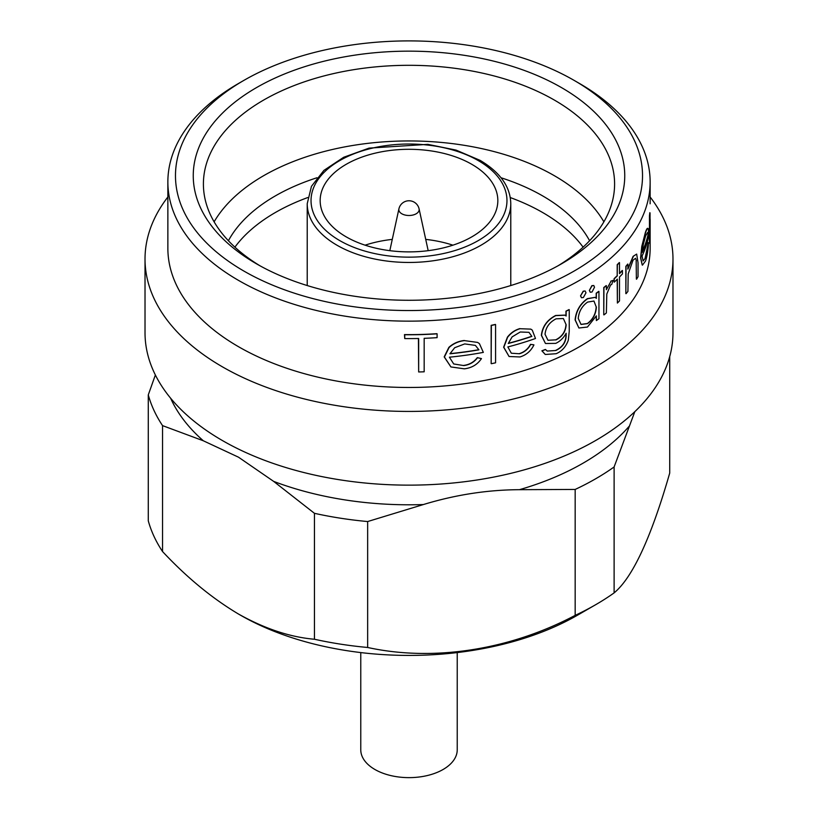 <?xml version="1.0" encoding="UTF-8"?>
<svg xmlns="http://www.w3.org/2000/svg" width="818" height="818" viewBox="0 0 818 818"><rect width="100%" height="100%" fill="white"/><g stroke="black" fill="none" stroke-linecap="round" stroke-linejoin="round"><path stroke-width="1.23" d="M360.769 652.58L360.769 749.789A48.231 27.843 0 0 0 374.9 769.482A48.231 27.843 0 0 0 427.456 775.515A48.231 27.843 0 0 0 457.231 749.789L457.231 652.58M471.822 164.326A88.835 51.289 0 0 0 375.002 153.201A88.835 51.289 0 0 0 320.165 200.594A88.835 51.289 0 0 0 346.178 236.852A88.835 51.289 0 0 0 442.998 247.977A88.835 51.289 0 0 0 497.835 200.594A88.835 51.289 0 0 0 471.822 164.326M365.084 245.175A88.835 51.289 180 0 1 392.272 239.388M425.728 239.388A88.835 51.289 180 0 1 452.916 245.175M428.182 250.666L419.092 208.897A10.164 5.869 180 0 1 416.188 213.774A10.164 5.869 180 0 1 401.812 213.774A10.164 5.869 180 0 1 398.908 208.897L389.818 250.666M603.878 221.831A205.594 118.702 0 0 0 554.379 175.717A205.594 118.702 0 0 0 214.122 221.831M589.594 240.748A189.101 109.172 0 0 0 542.712 195.931A189.101 109.172 0 0 0 501.045 177.762M316.955 177.762A189.101 109.172 0 0 0 228.406 240.748M256.443 263.795L256.443 263.795A215.748 124.561 180 0 1 256.443 87.638A215.748 124.561 180 0 1 561.557 87.638A215.748 124.561 180 0 1 561.557 263.795A215.748 124.561 180 0 1 256.443 263.795M557.886 265.87A205.594 118.702 0 0 0 614.594 184.009A205.594 118.702 0 0 0 554.379 100.072A205.594 118.702 0 0 0 330.319 74.346A205.594 118.702 0 0 0 203.406 184.009A205.594 118.702 0 0 0 260.114 265.87M243.876 271.055A233.519 134.817 0 0 0 574.124 271.055A233.519 134.817 0 0 0 574.124 80.389L579.502 83.497A241.136 139.213 180 0 1 579.512 83.497A241.136 139.213 180 0 1 650.136 181.933A241.136 139.213 180 0 1 501.281 310.554A241.136 139.213 180 0 1 238.498 280.38A241.136 139.213 180 0 1 167.864 181.933A241.136 139.213 180 0 1 238.488 83.497L243.876 80.389A233.519 134.817 0 0 0 243.876 271.055M167.864 181.933L167.864 248.253A241.136 139.213 0 0 0 238.498 346.699A241.136 139.213 0 0 0 501.281 376.873A241.136 139.213 0 0 0 650.136 248.253L650.136 219.101M167.864 197.005A263.979 152.404 0 0 0 145.021 259.02A263.979 152.404 0 0 0 222.343 366.791A263.979 152.404 0 0 0 510.023 399.828A263.979 152.404 0 0 0 672.979 259.02A263.979 152.404 0 0 0 650.136 197.005M145.021 259.02L145.021 332.732A263.979 152.404 0 0 0 222.343 440.503A263.979 152.404 0 0 0 510.023 473.54A263.979 152.404 0 0 0 672.979 332.732L672.979 259.02M491.158 363.601L491.158 325.339A241.136 139.213 0 0 0 495.381 324.429L495.575 324.541A241.382 139.367 180 0 1 491.352 325.452L491.158 363.601M519.297 353.642C524.215 352.129 527.958 349.03 530.524 344.347L533.755 344.797L530.708 344.45C528.142 349.143 524.399 352.241 519.491 353.754L519.297 353.642M507.61 337.261L503.827 347.313L509.072 356.505L503.632 347.2L507.416 337.149C510.739 332.895 514.89 330.043 519.87 328.601L520.054 328.713C515.125 330.124 510.984 332.967 507.61 337.261L507.416 337.149M589.533 290.554L590.269 292.261L589.349 290.441L591.864 285.676L593.786 285.502L592.038 285.779L589.349 290.441M580.719 295.983L581.496 297.721L580.535 295.881L583.193 291.198L585.044 290.973L583.377 291.3L580.535 295.881M596.199 298.181L596.199 293.202A241.136 139.213 0 0 0 598.766 291.341L598.95 291.443A241.382 139.367 180 0 1 596.373 293.304L596.199 293.202M596.373 293.304L596.373 298.355L595.126 297.353L587.549 298.764C580.269 303.948 576.179 311.034 575.279 320.032L578.909 328.008L587.457 327.036L596.373 315.85L596.373 320.564L596.199 316.239M578.909 328.008L575.105 319.93C575.984 310.952 580.074 303.867 587.365 298.652L595.126 297.353M649.451 243.13L649.451 215.87A241.136 139.213 0 0 0 649.799 212.721L650.044 212.854A241.382 139.367 180 0 1 649.696 216.003L649.451 243.13M650.136 203.794L650.136 181.933M645.157 257.967L648.337 242.609L645.157 257.967M645.371 258.089L643.112 260.973L642.069 256.075A241.382 139.367 0 0 0 648.827 235.594L648.265 228.774C647.692 227.721 646.782 229.071 645.525 232.803L641.987 246.494L640.791 258.048L642.222 265.042L640.586 257.926L641.782 246.382L645.31 232.68C646.557 228.958 647.467 227.608 648.04 228.641M625.852 293.59L625.852 266.331A241.136 139.213 0 0 0 627.723 264.061L627.917 264.173A241.382 139.367 180 0 1 626.046 266.433L625.852 293.59M627.723 268.979L633.122 256.331L636.68 254.091L633.122 256.331M636.363 279.091L636.179 260.349L636.363 279.091M617.385 275.789A241.382 139.367 180 0 1 614.277 278.774L614.093 282.016L614.093 278.662A241.136 139.213 0 0 0 617.201 275.676L617.201 264.674A241.136 139.213 0 0 0 619.318 262.547L619.502 262.66A241.382 139.367 180 0 1 617.385 264.787L617.201 275.676M619.502 273.355A241.136 139.213 0 0 0 622.232 270.451L622.426 270.564A241.382 139.367 180 0 1 619.502 273.662L619.502 262.66M614.277 282.118A241.382 139.367 0 0 0 617.385 279.132L617.385 303.049L617.201 279.316M603.766 314.787L603.766 287.527A241.136 139.213 0 0 0 606.189 285.584L606.373 285.686A241.382 139.367 180 0 1 603.95 287.629L603.766 314.787M610.841 281.136L612.999 280.4L610.841 281.136M545.586 343.499L555.719 343.376C560.023 341.413 563.5 338.038 566.138 333.274L566.138 334.685C566.312 341.852 562.876 347.129 555.821 350.503L547.242 351.065L545.524 349.552A241.382 139.367 180 0 1 542.058 350.902L545.289 354.48L556.138 353.713C561.946 351.239 566.005 346.72 568.326 340.145L569.236 331.31L569.236 309.685A241.382 139.367 180 0 1 566.138 311.239L566.138 316.004L564.941 315.216L555.821 315.595C547.334 320.002 542.579 326.617 541.557 335.462L545.401 343.386L541.373 335.349C542.385 326.535 547.14 319.91 555.637 315.492L564.768 315.114M565.964 315.881L565.964 311.137A241.136 139.213 0 0 0 569.052 309.572L569.236 309.685M545.279 354.491L541.874 350.799A241.136 139.213 0 0 0 545.34 349.45L545.524 349.552M555.821 350.503L555.637 350.401C562.651 347.088 566.097 341.812 565.964 334.582L565.964 333.591M463.54 365.452C469.327 364.726 473.919 362.118 477.303 357.619L481.454 358.601L477.507 357.732C474.154 362.221 469.573 364.828 463.755 365.574L463.54 365.452M449.102 347.476L444.409 357.016L450.912 366.934L444.184 356.883L448.877 347.353C453.141 343.499 458.264 341.208 464.246 340.482L464.46 340.605C458.52 341.31 453.397 343.601 449.102 347.476L448.877 347.353M418.663 371.965A241.382 139.367 0 0 0 424.174 371.801L424.174 338.325A241.382 139.367 0 0 0 437.098 337.65L437.098 333.826A241.382 139.367 180 0 1 404.736 334.746L404.736 338.57A241.382 139.367 0 0 0 418.663 338.488L418.663 371.965L418.417 338.488M404.736 338.57L404.481 334.603A241.136 139.213 0 0 0 436.863 333.693L437.098 333.826M314.449 639.247L314.449 513.315L273.662 481.393L238.498 457.19L203.324 440.779L162.537 425.616L162.537 551.536C186.821 577.508 212.138 598.347 238.498 614.042C264.776 628.745 290.093 637.15 314.449 639.247A263.979 152.404 0 0 0 367.65 647.478C433.1 661.793 509.399 650.136 575.166 615.371A263.979 152.404 0 0 0 595.657 604.717A263.979 152.404 0 0 0 614.114 592.886C632.611 577.559 651.138 537.62 669.717 473.08L669.717 356.607M240.287 615.075L238.488 614.042L240.287 615.085A238.59 137.751 0 0 0 240.287 615.085L240.287 615.075A238.59 137.751 0 0 0 577.712 615.075L595.657 604.717M583.101 247.148A189.101 109.172 0 0 0 542.712 212.557A189.101 109.172 0 0 0 510.268 197.557M307.732 197.557A189.101 109.172 0 0 0 234.899 247.148M162.537 425.616A263.979 152.404 0 0 1 148.283 394.9L148.283 520.821A263.979 152.404 0 0 0 162.537 551.536M575.166 615.371L575.166 489.44A263.979 152.404 0 0 0 614.114 466.955L614.114 592.886M314.449 513.315A263.979 152.404 0 0 0 367.65 521.547L367.65 647.478M634.829 411.648L614.114 466.955M575.166 489.44L519.45 489.685C487.405 489.839 455.37 494.798 423.366 504.553L367.65 521.547M148.283 394.9L155.369 374.971M579.512 83.497L574.124 80.389A233.519 134.817 0 0 0 243.876 80.389M649.696 243.263A241.382 139.367 0 0 0 650.044 240.124L650.044 212.854M642.437 265.155L645.504 261.085C647.018 256.76 648.04 250.645 648.562 242.742M642.263 251.729A241.136 139.213 0 0 0 647.958 235.093L648.183 235.216A241.382 139.367 180 0 1 642.191 252.455L643.337 244.296L645.576 236.003L647.611 232.476L648.183 235.216M626.046 293.693A241.382 139.367 0 0 0 627.917 291.433L628.193 273.907L633.03 260.206L635.545 258.294L636.384 260.472M636.557 279.204A241.382 139.367 0 0 0 638.04 276.709L638.04 262.793L636.67 254.091M633.326 256.443L627.917 269.081L627.917 264.173M617.385 303.049A241.382 139.367 0 0 0 619.502 300.922L619.502 277.005A241.382 139.367 0 0 0 622.426 273.907L622.426 270.564M603.95 314.899A241.382 139.367 0 0 0 606.373 312.946L606.792 294.081L610.586 284.971L611.762 284.429L612.999 280.4M611.026 281.249L606.373 289.695L606.373 285.686M596.373 320.564A241.382 139.367 0 0 0 598.95 318.703L598.95 291.443M596.373 306.995C595.954 314 593.009 319.541 587.559 323.621L581.036 324.439L578.234 318.427C578.909 311.505 582.027 306.055 587.58 302.087L593.96 301.044L596.199 306.893C595.76 313.928 592.815 319.47 587.375 323.519L580.944 324.388M581.496 297.721L583.377 297.517L585.985 292.803L585.218 291.085M590.269 292.261L592.038 291.995L594.512 287.21L593.786 285.502M566.138 324.726L565.964 324.613C565.524 331.556 562.099 336.638 555.698 339.848L547.978 340.278L545.033 334.255C545.78 327.353 549.461 322.21 556.087 318.826L563.367 318.529L566.138 324.726C565.739 331.607 562.324 336.689 555.882 339.961M519.491 353.754L511.322 353.223L507.855 346.934A241.382 139.367 0 0 0 535.483 338.499L532.283 330.155L530.81 329.122L520.054 328.713M509.072 356.505L519.962 356.955C526.25 355.063 530.902 351.045 533.939 344.91M508.336 343.304A241.136 139.213 0 0 0 531.68 336.3L531.864 336.413A241.382 139.367 180 0 1 508.275 343.478L512.119 336.883L520.258 331.996L528.98 332.333L531.864 336.413M491.352 363.713A241.382 139.367 0 0 0 495.575 362.803L495.575 324.541M463.755 365.574L453.693 363.959L449.409 357.19A241.382 139.367 0 0 0 483.336 352.384L479.43 343.642L477.63 342.425L464.46 340.605M450.912 366.934L464.338 368.836C471.771 367.936 477.477 364.531 481.454 358.601M450.002 353.642A241.136 139.213 0 0 0 478.714 349.726L478.919 349.838A241.382 139.367 180 0 1 449.931 353.795L454.685 347.722L464.696 343.918L475.391 345.39L478.919 349.838M337.026 245.247A101.78 58.763 0 0 0 447.947 257.987A101.78 58.763 0 0 0 510.78 203.702C510.442 186.831 500.238 172.404 480.186 160.4L456.066 150.103L427.855 144.357L369.092 148.109L343.672 157.281L323.908 170.4L311.454 186.33L307.22 203.702A101.78 58.763 0 0 0 337.026 245.247M339.726 240.584A97.976 56.565 0 0 0 478.274 240.584A97.976 56.565 0 0 0 478.274 160.594A97.976 56.565 0 0 0 339.726 160.594A97.976 56.565 0 0 0 339.726 240.584M170.614 398.192A246.208 142.148 0 0 0 203.324 440.779M519.45 489.685A246.208 142.148 0 0 0 629.042 426.413M273.662 481.393A246.208 142.148 0 0 0 423.366 504.553M510.78 285.554L510.78 203.702M419.092 208.897A10.327 10.327 0 0 0 398.908 208.897M307.22 285.554L307.22 203.702"/></g></svg>
